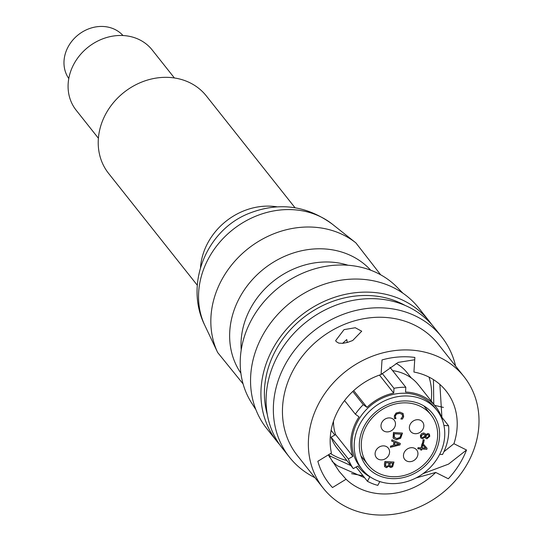 <?xml version="1.0" encoding="UTF-8"?>
<svg xmlns="http://www.w3.org/2000/svg" width="542" height="542" viewBox="0 0 542 542"><rect width="100%" height="100%" fill="white"/><g stroke="black" fill="none" stroke-linecap="round" stroke-linejoin="round"><path stroke-width="0.81" d="M255.919 409.725L251.603 402.957A93.332 80.744 -38.4 0 1 278.724 287.551A93.332 80.744 -38.4 0 1 397.272 287.423L402.882 293.168M279.767 444.786A97.004 83.922 -38.4 0 1 277.084 441.588L266.718 428.519A97.004 83.922 -38.4 0 1 290.573 302.49A97.004 83.922 -38.4 0 1 418.722 307.964L429.088 321.033A97.004 83.922 -38.4 0 1 431.588 324.373M464.04 376.69L438.126 344.021A89.796 77.689 141.6 0 0 319.495 338.953A89.796 77.689 141.6 0 0 297.416 455.626L323.33 488.295A89.796 77.689 141.6 0 0 376.317 514.9A89.796 77.689 141.6 0 0 477.224 437.807A89.796 77.689 141.6 0 0 464.04 376.69A89.796 77.689 141.6 0 0 345.403 371.622A89.796 77.689 141.6 0 0 323.33 488.295M455.605 366.06A97.004 83.922 141.6 0 0 441.527 336.711A97.004 83.922 141.6 0 0 313.371 331.237A97.004 83.922 141.6 0 0 289.523 457.272A97.004 83.922 141.6 0 0 314.895 477.665M289.523 457.272L282.267 448.126A97.004 83.922 -38.4 0 1 306.122 322.09A97.004 83.922 -38.4 0 1 434.271 327.564L441.527 336.711M277.084 441.588A97.004 83.922 -38.4 0 1 300.939 315.559A97.004 83.922 -38.4 0 1 429.088 321.033M405.037 305.39A93.332 80.744 141.6 0 0 302.91 318.046A93.332 80.744 141.6 0 0 267.335 414.61M328.283 454.901L339.123 471.303L346.06 479.25L332.497 487.543A82.357 71.253 -38.4 0 1 317.849 461.283L331.406 452.99A66.862 57.845 -38.4 0 1 381.08 374.536L382.022 359.929A82.357 71.253 -38.4 0 1 414.874 357.435L413.932 372.042A66.862 57.845 -38.4 0 1 446.073 390.945A66.862 57.845 -38.4 0 1 455.89 436.446A66.862 57.845 -38.4 0 1 453.911 443.702L466.526 450.009L448.559 464.108L423.031 473.667M342.558 343.364L346.751 339.556L347.259 342.49M443.397 407.408L434.698 405.375M433.769 404.203L433.458 379.624M414.725 359.766L398.194 362.388L381.08 374.536M439.88 384.434L441.906 417.34M352.7 340.505L347.625 342.381L342.754 343.343L338.757 343.12L336.196 341.596L335.661 340.627L344.062 329.617L355.274 327.741L361.724 331.216L352.7 340.505M363.052 475.768L351.528 473.647M466.526 450.009A82.357 71.253 -38.4 0 1 448.322 478.762L435.714 472.455L416.121 477.895M329.57 457.204L330.627 456.31L350.925 465.625M443.884 451.764L453.911 443.702M364.61 477.732L337.131 465.686L332.05 461.323M328.493 454.799A13.591 0.752 -146 0 0 330.627 456.31M435.714 472.455A66.862 57.845 -38.4 0 1 346.06 479.25M122.993 35.535A34.647 29.973 141.6 0 0 89.545 28.543A34.647 29.973 141.6 0 0 64.661 56.246A34.647 29.973 141.6 0 0 68.787 78.529M402.191 414.373L399.488 413.228L396.581 413.878L395.274 415.761L395.863 418.593L394.488 418.505M402.95 413.329L403.58 416.297L403.018 417.848L402.245 419L400.911 418.912M395.863 418.593L394.515 418.614L394.325 415.789L396.114 413.004L399.833 412.103L403.119 413.532M395.355 417.516L395.972 418.614M402.049 414.196L399.569 413.343L396.669 413.986L395.362 415.87L395.443 417.625M402.245 419L400.884 419.013L402.645 416.337L402.144 414.318M403.018 417.848L402.327 419.108M403.031 413.438L403.668 416.405L403.106 417.957M392.72 463.173L389.989 462.895L389.718 465.619L390.863 466.303L391.907 465.903L392.72 463.173L390.077 463.003L389.888 465.883M389.075 462.943L385.653 462.617L385.409 465.625L386.676 466.459L388.228 465.829L389.075 462.943L385.741 462.726L385.619 465.951M393.885 462.048L392.632 466.73L390.775 467.543L388.973 466.059L386.378 467.583L384.535 466.533M392.55 466.615L390.687 467.434L389.413 466.831M388.973 466.059L386.466 467.692L384.617 466.642L384.427 464.033L384.962 461.479L393.993 462.055L392.632 466.73M401.188 434.203L394.156 433.647L394.048 437.048L396.751 438.58L399.962 437.421L401.188 434.203L394.244 433.756L394.366 437.557M394.048 437.048L394.319 437.502M402.367 433.078L400.572 438.146L396.392 439.704L393.431 438.349M396.48 439.813L393.472 438.403L393.079 437.753L393.451 432.509L402.476 433.085L400.66 438.254L396.392 439.704M428.654 434.982L427.78 434.542L426.283 435.307L425.456 436.527L427.164 437.638L428.898 436.215L428.695 435.036L427.868 434.65L426.371 435.416L425.741 436.954M425.456 436.527L425.694 436.899M425.213 435.301L423.498 434.162L421.249 435.754L421.48 437.015L422.604 437.516L424.379 436.574L425.213 435.301L424.914 434.813M425.131 435.192L423.41 434.054L421.168 435.646L421.432 436.954M425.206 433.688L425.673 434.609L427.977 433.444L429.399 434.149L429.792 436.283L426.927 438.81L425.45 438.044L424.962 437.204L422.381 438.647L420.755 437.875M429.359 434.095L429.704 436.168L426.845 438.702L425.409 437.99M424.962 437.204L422.462 438.756L420.795 437.929L420.355 435.68L421.581 433.593L423.668 432.95L425.246 433.742L425.673 434.609M424.135 439.853L423.444 443.119L422.455 443.058M422.435 443.16L423.146 439.792L424.237 439.86L423.532 443.227L422.435 443.16M422.746 444.914L425.639 448.132L422.746 444.914L422.116 447.902L425.639 448.132M422.658 444.806L422.116 447.902M426.967 448.173L426.737 449.257L421.784 448.945L421.561 450.002L420.7 449.948M421.561 450.002L420.68 450.05L420.816 448.884L417.821 448.695M421.784 448.945L421.649 450.111M426.737 449.257L421.872 449.054M420.904 448.993L417.801 448.796L418.045 447.645L421.141 447.841L421.974 443.912L423.241 443.993L427.055 448.268L426.825 449.365M394.962 442.407L398.919 444.047L394.962 442.407L394.38 445.158L398.919 444.047M394.874 442.299L394.38 445.158M400.199 443.383L399.989 444.887L390.335 447.313L390.592 446.066L393.289 445.416L394.007 442.021L391.663 440.985M399.901 444.779L390.362 447.177M394.007 442.021L391.649 441.053L391.907 439.853L400.294 443.431L399.989 444.887M391.697 476.669A40.189 34.769 141.6 0 0 431.263 455.754A40.189 34.769 141.6 0 0 430.958 414.82A40.189 34.769 141.6 0 0 377.862 412.55A40.189 34.769 141.6 0 0 367.984 464.765A40.189 34.769 141.6 0 0 391.697 476.669M415.125 433.695A7.622 6.592 -38.4 0 1 410.626 431.439A7.622 6.592 -38.4 0 1 412.503 421.541A7.622 6.592 -38.4 0 1 422.57 421.967A7.622 6.592 -38.4 0 1 422.631 429.731A7.622 6.592 -38.4 0 1 415.125 433.695M386.764 431.893A7.622 6.592 -38.4 0 1 382.266 429.637A7.622 6.592 -38.4 0 1 384.142 419.732A7.622 6.592 -38.4 0 1 394.21 420.165A7.622 6.592 -38.4 0 1 394.264 427.929A7.622 6.592 -38.4 0 1 386.764 431.893M380.87 459.873A7.622 6.592 -38.4 0 1 376.372 457.617A7.622 6.592 -38.4 0 1 378.241 447.712A7.622 6.592 -38.4 0 1 388.316 448.139A7.622 6.592 -38.4 0 1 388.37 455.903A7.622 6.592 -38.4 0 1 380.87 459.873M409.23 461.676A7.622 6.592 -38.4 0 1 404.732 459.42A7.622 6.592 -38.4 0 1 406.608 449.514A7.622 6.592 -38.4 0 1 416.676 449.941A7.622 6.592 -38.4 0 1 416.73 457.705A7.622 6.592 -38.4 0 1 409.23 461.676M391.297 478.579A42.269 36.565 -38.4 0 1 366.358 466.059A42.269 36.565 -38.4 0 1 376.744 411.141A42.269 36.565 -38.4 0 1 432.584 413.526A42.269 36.565 -38.4 0 1 432.902 456.574A42.269 36.565 -38.4 0 1 391.297 478.579M443.817 442.611A47.669 41.239 141.6 0 0 436.818 410.165A47.669 41.239 141.6 0 0 373.844 407.476A47.669 41.239 141.6 0 0 362.124 469.413A47.669 41.239 141.6 0 0 408.39 481.133A47.669 41.239 141.6 0 0 443.817 442.611M439.677 454.325L442.529 454.508A54.173 46.869 141.6 0 0 448.586 425.761L443.932 425.47M448.586 425.761L441.344 416.635M333.493 421.175A48.99 42.384 141.6 0 0 335.6 434.603L352.876 456.384L348.364 458.979A54.173 46.869 141.6 0 0 353.303 468.627L357.815 466.032A48.99 42.384 141.6 0 0 358.933 467.509A48.99 42.384 141.6 0 0 369.827 476.791L367.429 481.282A54.173 46.869 141.6 0 0 377.808 485.361L379.827 481.567M353.303 468.627L336.033 446.845A54.173 46.869 141.6 0 1 331.087 437.198L335.6 434.603M348.364 458.979L331.087 437.198M353.689 390.613L366.968 407.354L363.282 404.671A54.173 46.869 141.6 0 0 355.349 414.19L359.041 416.873A48.99 42.384 141.6 0 0 352.876 456.384M355.349 414.19L344.549 400.565M363.282 404.671L352.788 391.446M442.651 420.816A48.99 42.384 141.6 0 0 435.693 406.629A48.99 42.384 141.6 0 0 405.558 392.056L405.809 387.266L389.908 367.219M405.809 387.266A54.173 46.869 141.6 0 0 393.973 388.302L382.218 373.472M393.973 388.302L393.722 393.086L379.454 375.091M367.429 481.282L356.108 467.014M393.722 393.086A48.99 42.384 141.6 0 0 366.968 407.354M431.181 400.944A65.203 56.409 141.6 0 0 429.007 377.103M330.512 453.532A65.203 56.409 141.6 0 0 346.866 460.51M411.324 378.018L407.022 372.598A47.669 41.239 141.6 0 0 396.121 363.397M331.142 430.267A47.669 41.239 141.6 0 0 332.321 431.845L334.854 435.03M435.693 406.629L418.417 384.847A48.99 42.384 141.6 0 0 392.625 370.64M436.818 410.165L434.664 407.442A47.669 41.239 141.6 0 0 371.683 404.752A47.669 41.239 141.6 0 0 359.963 466.689L362.124 469.413M98.4 138.244L76.165 110.216A48.502 41.964 -38.4 0 1 75.799 60.812A48.502 41.964 -38.4 0 1 123.549 35.562A48.502 41.964 -38.4 0 1 152.166 49.932L174.402 77.967M197.302 285.248L108.61 173.426A62.357 53.949 -38.4 0 1 99.457 130.988A62.357 53.949 -38.4 0 1 169.531 77.445A62.357 53.949 -38.4 0 1 206.326 95.92L295.024 207.749M200.499 267.504A62.357 53.949 -38.4 0 1 271.671 206.231A62.357 53.949 -38.4 0 1 277.016 206.82M332.442 224.246C306.345 205.201 278.256 201.692 248.182 213.724C206.109 230.777 184.355 284.584 204.849 325.444A83.055 71.856 -38.4 0 1 216.414 246.298A83.055 71.856 -38.4 0 1 293.52 209.734A83.055 71.856 -38.4 0 1 332.442 224.246L355.904 242.904L380.653 274.787M204.849 325.444L217.674 352.537A89.986 77.852 -38.4 0 1 230.201 266.793A89.986 77.852 -38.4 0 1 313.737 227.179A89.986 77.852 -38.4 0 1 355.904 242.904M240.885 373.187A83.007 71.815 -38.4 0 1 244.205 290.072A83.007 71.815 -38.4 0 1 324.563 248.934A83.007 71.815 -38.4 0 1 370.721 270.207M241.224 349.963A78.881 68.245 -38.4 0 1 331.223 262.125A78.881 68.245 -38.4 0 1 348.039 265.248M430.958 414.82L423.919 405.944M367.984 464.765L360.945 455.89M357.774 466.059L358.933 467.509M243.087 383.899L217.674 352.537"/></g></svg>
